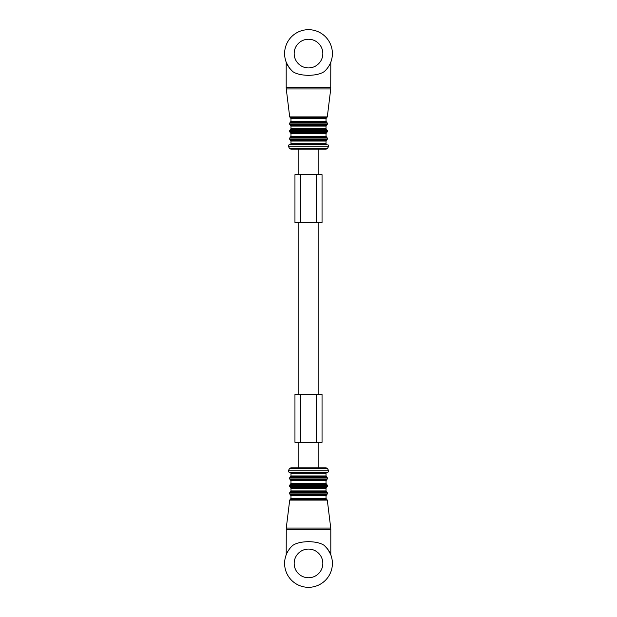 <?xml version="1.0" encoding="UTF-8"?>
<svg xmlns="http://www.w3.org/2000/svg" width="617" height="617" viewBox="0 0 617 617"><rect width="100%" height="100%" fill="white"/><g stroke="black" fill="none" stroke-linecap="round" stroke-linejoin="round"><path stroke-width="0.93" d="M288.926 67.292L286.396 62.664C287.213 65.24 289.381 68.248 292.89 71.672C299.816 76.508 317.184 76.508 324.11 71.672A23.901 23.901 0 0 0 308.5 29.678A23.901 23.901 0 0 0 292.89 71.672L292.851 71.649M326.979 144.71L289.065 144.71L290.021 144.71L290.977 143.761L326.023 143.761L326.979 144.71M327.48 148.381L326.1 149.175L290.9 149.175L289.52 148.381L327.48 148.381L328.768 146.144L288.232 146.144L289.065 144.71M300.533 174.665L294.957 174.665L294.957 222.467L322.043 222.467L322.043 174.665L300.533 174.665L300.533 222.467M316.467 222.467L316.467 174.665M328.074 549.708L330.604 554.336C329.786 551.76 327.619 548.752 324.11 545.328C317.184 540.492 299.816 540.492 292.89 545.328A23.901 23.901 0 0 0 308.5 587.322A23.901 23.901 0 0 0 324.11 545.328L324.149 545.351M291.44 472.29L327.935 472.29L328.768 470.856L288.232 470.856L289.065 472.29L291.44 472.29M323.94 467.825L318.858 467.825L318.858 442.335M298.142 442.335L298.142 467.825L290.9 467.825L326.1 467.825L327.48 468.619L289.52 468.619L288.232 470.856M300.533 442.335L316.467 442.335L316.467 394.533L316.467 442.335L322.043 442.335L322.043 394.533L294.957 394.533L294.957 442.335L300.533 442.335L300.533 394.533M330.805 87.761L286.195 87.761L286.265 88.925L330.735 88.925L330.805 62.163M327.303 116.898L326.663 117.685L290.337 117.685L289.697 116.898L327.303 116.898L330.735 88.925M326.663 117.685L326.023 118.587L290.977 118.587L290.977 121.294L290.337 122.197L326.663 122.197L326.023 121.294L290.977 121.294M326.663 122.197L327.303 123.091L289.697 123.091L290.337 122.197M327.303 123.091L327.303 124.272L289.697 124.272L289.697 123.091M327.303 124.272L326.663 125.174L290.337 125.174L289.697 124.272M326.663 125.174L326.023 126.069L290.977 126.069L290.977 128.783L290.337 129.686L326.663 129.686L326.023 128.783L290.977 128.783M326.663 129.686L327.303 130.58L289.697 130.58L290.337 129.686M327.303 130.58L327.303 131.76L289.697 131.76L289.697 130.58M327.303 131.76L326.663 132.663L290.337 132.663L289.697 131.76M326.663 132.663L326.023 133.557L290.977 133.557L290.977 136.272L290.337 137.167L326.663 137.167L326.023 136.272L290.977 136.272M326.663 137.167L327.303 138.069L289.697 138.069L290.337 137.167M327.303 138.069L327.303 139.249L289.697 139.249L289.697 138.069M327.303 139.249L326.663 140.144L290.337 140.144L289.697 139.249M326.663 140.144L326.023 141.046L290.977 141.046L290.977 143.761M294.162 53.579A14.338 14.338 0 0 0 308.5 67.916A14.338 14.338 0 0 0 322.838 53.579A14.338 14.338 0 0 0 308.5 39.241A14.338 14.338 0 0 0 294.162 53.579M286.195 529.239L330.805 529.239L330.735 528.075L286.265 528.075L286.195 554.837M289.697 500.102L290.337 499.315L326.663 499.315L327.303 500.102L289.697 500.102L286.265 528.075M290.337 499.315L290.977 498.413L326.023 498.413L326.023 495.706L326.663 494.803L290.337 494.803L290.977 495.706L326.023 495.706M290.337 494.803L289.697 493.909L327.303 493.909L326.663 494.803M289.697 493.909L289.697 492.728L327.303 492.728L327.303 493.909M289.697 492.728L290.337 491.826L326.663 491.826L327.303 492.728M290.337 491.826L290.977 490.931L326.023 490.931L326.023 488.217L326.663 487.314L290.337 487.314L290.977 488.217L326.023 488.217M290.337 487.314L289.697 486.42L327.303 486.42L326.663 487.314M289.697 486.42L289.697 485.24L327.303 485.24L327.303 486.42M289.697 485.24L290.337 484.337L326.663 484.337L327.303 485.24M290.337 484.337L290.977 483.443L326.023 483.443L326.023 480.728L326.663 479.833L290.337 479.833L290.977 480.728L326.023 480.728M290.337 479.833L289.697 478.931L327.303 478.931L326.663 479.833M289.697 478.931L289.697 477.751L327.303 477.751L327.303 478.931M289.697 477.751L290.337 476.856L326.663 476.856L327.303 477.751M290.337 476.856L290.977 475.954L326.023 475.954L326.023 473.239L326.979 472.29M290.977 475.954L290.977 473.239L326.023 473.239M322.838 563.421A14.338 14.338 0 0 0 308.5 549.084A14.338 14.338 0 0 0 294.162 563.421A14.338 14.338 0 0 0 308.5 577.759A14.338 14.338 0 0 0 322.838 563.421M289.697 116.898L286.265 88.925M290.337 117.685L290.977 118.587M326.023 118.587L326.023 121.294M290.337 125.174L290.977 126.069M326.023 126.069L326.023 128.783M290.337 132.663L290.977 133.557M326.023 133.557L326.023 136.272M290.337 140.144L290.977 141.046M326.023 141.046L326.023 143.761M328.768 146.144L327.935 144.71M289.52 148.381L288.232 146.144M286.195 62.163L286.195 87.761M292.89 71.672L292.327 71.179M327.303 500.102L330.735 528.075M326.663 499.315L326.023 498.413M290.977 498.413L290.977 495.706M326.663 491.826L326.023 490.931M290.977 490.931L290.977 488.217M326.663 484.337L326.023 483.443M290.977 483.443L290.977 480.728M326.663 476.856L326.023 475.954M290.977 473.239L290.021 472.29M327.48 468.619L328.768 470.856M289.52 468.619L290.9 467.825M330.805 554.837L330.805 529.239M318.858 149.175L318.858 174.665M318.858 222.467L318.858 394.533M298.142 149.175L298.142 174.665M298.142 222.467L298.142 394.533"/></g></svg>
